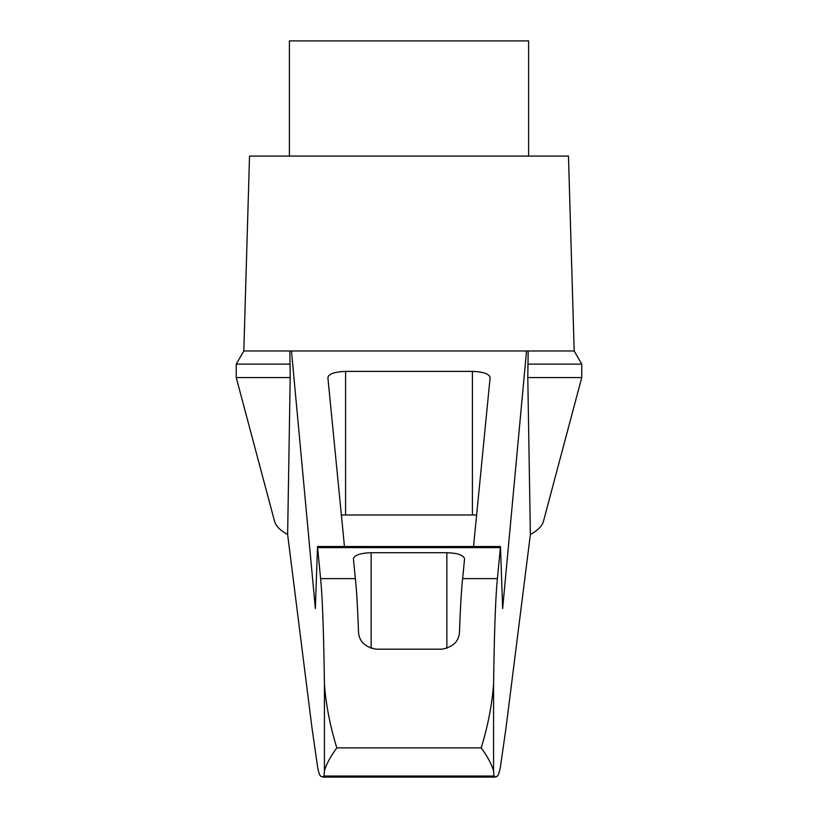 <?xml version="1.0" encoding="UTF-8"?>
<svg xmlns="http://www.w3.org/2000/svg" width="818" height="818" viewBox="0 0 818 818"><rect width="100%" height="100%" fill="white"/><g stroke="black" fill="none" stroke-linecap="round" stroke-linejoin="round"><path stroke-width="1.23" d="M287.629 534.543C280.196 530.381 275.85 525.994 274.572 521.393L236.238 377.568L236.238 364.102L243.815 350.983L291.474 350.983L315.349 608.572L317.507 546.526L320.595 578.623C322.415 596.414 323.693 631.588 324.429 684.145C326.004 705.055 330.135 726.302 336.822 747.897C330.37 756.711 326.229 764.431 324.429 771.047L324 776.026L322.762 777.1L321.208 776.394C320.022 776.374 318.836 773.368 317.66 767.386L311.924 727.447L287.629 534.543L290.206 377.568L236.238 377.568M527.794 377.568L581.762 377.568L543.428 521.393C542.15 525.994 537.804 530.381 530.371 534.543L506.076 727.447L500.34 767.386C499.164 773.368 497.978 776.374 496.792 776.394L495.238 777.1L494 776.026L493.571 771.047C491.771 764.431 487.63 756.711 481.178 747.897C487.855 726.312 491.996 705.065 493.571 684.145C494.307 631.588 495.585 596.414 497.405 578.623L500.493 546.526L502.651 608.572L526.526 350.983L528.162 350.983L527.794 377.568L530.371 534.543M526.526 350.983L291.474 350.983M435.708 350.983L382.292 350.983M289.838 350.983L290.206 377.568M497.405 578.623L462.63 578.623C461.485 588.704 460.432 606.516 459.481 632.058C458.97 641.302 453.06 647.018 441.771 649.195L376.229 649.195C364.981 647.058 359.082 641.343 358.519 632.058C357.568 606.516 356.515 588.704 355.37 578.623L320.595 578.623M528.602 156.074L528.602 40.9L289.398 40.9L289.398 156.074M344.47 546.526L327.875 377.487C328.948 373.795 334.848 371.771 345.595 371.403L472.405 371.403C483.152 371.771 489.052 373.795 490.125 377.487L473.53 546.526M355.37 578.623L353.427 558.796C354.501 555.105 360.411 553.08 371.147 552.712L446.853 552.712C457.589 553.08 463.499 555.105 464.573 558.796L462.63 578.623M494 776.026L324 776.026M341.382 515.115A17.72 4.591 180 0 1 345.595 514.992L472.405 514.992A17.72 4.591 180 0 1 476.618 515.115M290.206 364.102L236.238 364.102M581.762 377.568L581.762 364.102L527.794 364.102M243.815 350.983L249.531 156.074L568.469 156.074L574.185 350.983L528.162 350.983M493.571 771.047L493.571 684.145M324.429 771.047L324.429 684.145M481.178 747.897L336.822 747.897M500.289 547.59L317.711 547.59M371.147 552.712L371.147 648.377M446.853 552.712L446.853 648.377M345.595 371.403L345.595 514.992M472.405 371.403L472.405 514.992M317.507 546.526L500.493 546.526M322.762 777.1L495.238 777.1M321.218 776.394L321.76 776.394M496.24 776.394L496.782 776.394M581.762 364.102L574.185 350.983"/></g></svg>
